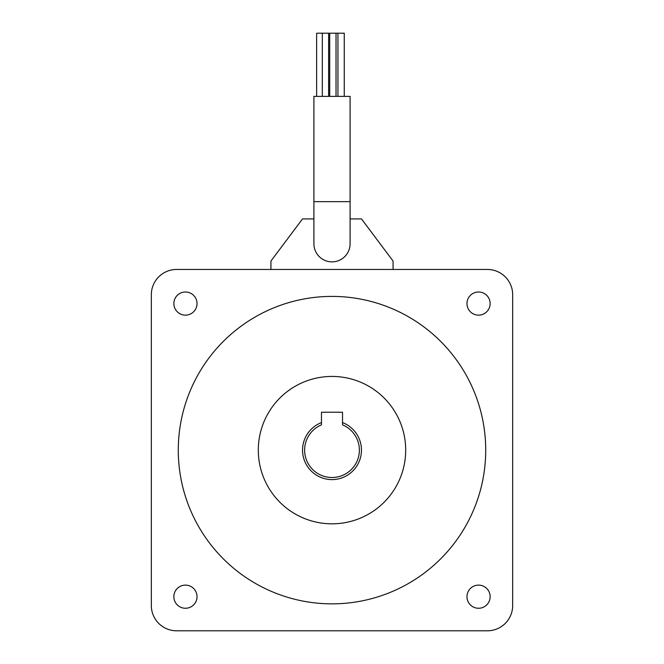 <?xml version="1.0" encoding="UTF-8"?>
<svg xmlns="http://www.w3.org/2000/svg" width="664" height="664" viewBox="0 0 664 664"><rect width="100%" height="100%" fill="white"/><g stroke="black" fill="none" stroke-linecap="round" stroke-linejoin="round"><path stroke-width="1" d="M316.637 96.371L316.637 33.2L344.259 33.2L344.259 96.371M313.906 201.657L313.906 96.371L350.094 96.371L350.094 243.771A18.094 18.094 0 0 1 332 261.865A18.094 18.094 0 0 1 313.906 243.771L313.906 201.657L350.094 201.657M342.524 422.594A29.482 29.482 0 0 1 332 479.607A29.482 29.482 0 0 1 321.476 422.594M342.524 424.86A27.373 27.373 0 0 1 332 477.507A27.373 27.373 0 0 1 321.476 424.86L321.476 412.228L342.524 412.228L342.524 424.171M197.025 303.572A11.578 11.578 0 0 1 185.439 315.151A11.578 11.578 0 0 1 173.86 303.572A11.578 11.578 0 0 1 185.439 291.994A11.578 11.578 0 0 1 197.025 303.572M197.025 596.687A11.578 11.578 0 0 1 185.439 608.265A11.578 11.578 0 0 1 173.86 596.687A11.578 11.578 0 0 1 185.439 585.109A11.578 11.578 0 0 1 197.025 596.687M490.14 596.687A11.578 11.578 0 0 1 478.561 608.265A11.578 11.578 0 0 1 466.975 596.687A11.578 11.578 0 0 1 478.561 585.109A11.578 11.578 0 0 1 490.14 596.687M178.284 450.134A153.716 153.716 0 0 1 332 296.41A153.716 153.716 0 0 1 485.716 450.134A153.716 153.716 0 0 1 332 603.85A153.716 153.716 0 0 1 178.284 450.134M490.14 303.572A11.578 11.578 0 0 1 478.561 315.151A11.578 11.578 0 0 1 466.975 303.572A11.578 11.578 0 0 1 478.561 291.994A11.578 11.578 0 0 1 490.14 303.572M405.696 450.134A73.696 73.696 0 0 1 332 523.83A73.696 73.696 0 0 1 258.304 450.134A73.696 73.696 0 0 1 332 376.43A73.696 73.696 0 0 1 405.696 450.134M151.334 605.535L151.334 294.733A25.265 25.265 0 0 1 176.599 269.459L487.401 269.459A25.265 25.265 0 0 1 512.666 294.733L512.666 605.535A25.265 25.265 0 0 1 487.401 630.8L176.599 630.8A25.265 25.265 0 0 1 151.334 605.535M270.937 269.459L270.937 261.035L302.518 218.921L313.906 218.921M350.094 218.921L361.482 218.921L393.063 261.035L393.063 269.459M328.63 33.2L328.63 96.371M336.034 33.2L336.034 96.371M337.943 33.2L337.943 96.371M329.717 33.2L329.717 96.371M322.314 33.2L322.314 96.371"/></g></svg>
